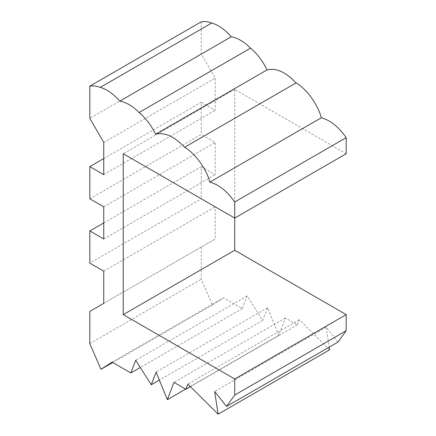 <?xml version="1.0" encoding="UTF-8"?>
<svg xmlns="http://www.w3.org/2000/svg" width="436" height="436" viewBox="0 0 436 436"><rect width="100%" height="100%" fill="white"/><g stroke="black" fill="none" stroke-linecap="round" stroke-linejoin="round"><path stroke-width="0.33" stroke-dasharray="2.18 1.64" d="M103.746 303.358L215.215 239.004L215.215 206.822L201.279 198.778L89.811 263.137M89.811 311.402L215.215 239.004M103.746 142.468L215.215 78.109L201.279 53.977L89.811 118.336M103.746 222.91L201.279 166.601L201.279 198.778M201.279 166.601L215.215 174.645L215.215 142.468L201.279 134.424L89.811 198.778M103.746 158.557L201.279 102.247L201.279 134.424M201.279 102.247L215.215 110.292L215.215 78.109M201.279 21.8L201.279 53.977M234.721 218.087L234.721 89.375L346.189 153.728M337.998 342.069L326.144 327.185L329.18 347.16M329.589 349.846L299.314 319.735L297.336 324.907L285.4 318.018L278.795 335.317L267.579 307.729L262.745 320.4L247.152 295.935L242.312 308.606L223.575 297.788L212.425 304.971L201.279 279.225L201.279 247.049M247.152 295.935L135.683 360.289M262.745 320.4L159.363 380.088M242.312 308.606L140.283 367.51M223.575 297.788L112.106 362.142M212.425 304.971L112.75 362.518M89.811 343.579L201.279 279.225M326.144 327.185L214.675 391.539M299.314 319.735L187.845 384.089M297.336 324.907L190.412 386.645M285.4 318.018L173.937 382.372M278.795 335.317L185.616 389.119M267.579 307.729L156.11 372.088M103.746 174.645L215.215 110.292M103.746 206.822L215.215 142.468M103.746 239.004L215.215 174.645M103.746 271.181L215.215 206.822M234.721 89.375L123.252 153.728"/><path stroke-width="0.65" d="M89.811 86.154C93.021 85.576 96.509 85.985 100.285 87.374C107.054 89.385 113.556 93.963 119.807 101.114C126.255 102.296 132.669 106.095 139.062 112.504C145.847 118.183 151.357 125.432 155.598 134.25C164.661 132.032 174.313 136.381 184.559 147.292C194.979 153.074 206.375 168.77 209.852 182.117C218.905 184.619 227.194 191.246 234.721 201.993L234.721 218.087L123.252 153.728L123.252 314.623L234.721 250.264L234.721 218.087L346.189 153.728L346.189 137.64C338.658 126.892 330.374 120.265 321.321 117.764C317.844 104.411 306.448 88.721 296.028 82.938C285.782 72.027 276.13 67.678 267.066 69.891C262.826 61.078 257.316 53.83 250.531 48.151C244.138 41.742 237.718 37.943 231.276 36.76C225.025 29.61 218.518 25.026 211.754 23.021C207.977 21.626 204.489 21.217 201.279 21.8L89.811 86.154L89.811 118.336L103.746 142.468L103.746 174.645L89.811 166.601L89.811 198.778L103.746 206.822L103.746 239.004L89.811 230.96L89.811 263.137L103.746 271.181L103.746 303.358L89.811 311.402L89.811 343.579L100.956 369.325L112.106 362.142L130.844 372.96L135.683 360.289L151.276 384.759L156.11 372.088L167.331 399.676L173.937 382.372L185.867 389.266L187.845 384.089L218.12 414.2L214.675 391.539L226.529 406.428L234.721 395.065L346.189 330.711L346.189 314.623L234.721 378.977L234.721 395.065M234.721 250.264L346.189 314.623M346.189 330.711L337.998 342.069L226.529 406.428M329.18 347.16L329.589 349.846L218.12 414.2M211.754 23.021L100.285 87.374M123.252 314.623L234.721 378.977M231.276 36.76L119.807 101.114M250.531 48.151L139.062 112.504M267.066 69.891L155.598 134.25M296.028 82.938L184.559 147.292M321.321 117.764L209.852 182.117M346.189 137.64L234.721 201.993M159.363 380.088L151.276 384.759M140.283 367.51L130.844 372.96M112.75 362.518L100.956 369.325M190.412 386.645L185.867 389.266M185.616 389.119L167.331 399.676M89.811 166.601L103.746 158.557M89.811 230.96L103.746 222.91"/></g></svg>
